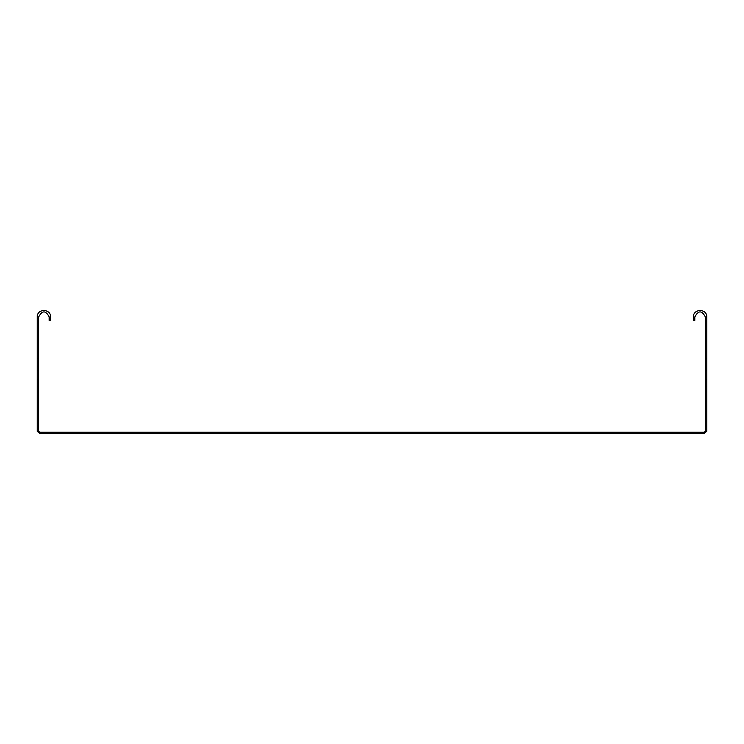 <?xml version="1.0" encoding="UTF-8"?>
<svg xmlns="http://www.w3.org/2000/svg" width="744" height="744" viewBox="0 0 744 744"><rect width="100%" height="100%" fill="white"/><g stroke="black" fill="none" stroke-linecap="round" stroke-linejoin="round"><path stroke-width="0.56" stroke-dasharray="3.72 2.79" d="M694.803 317.037L694.803 320.385L693.408 320.385L693.408 317.037L694.803 317.037C698.337 310.202 701.871 310.202 705.405 317.037L705.405 431.148L704.289 432.264L39.711 432.264L38.595 431.148L38.595 317.037C42.129 310.202 45.663 310.202 49.197 317.037L49.197 320.385L50.592 320.385L50.592 317.037L49.197 317.037M50.592 317.037C50.964 308.407 36.828 308.407 37.2 317.037L37.2 431.148L39.711 433.659L704.289 433.659L706.8 431.148L706.8 317.037C707.172 308.407 693.036 308.407 693.408 317.037M706.8 379.533L706.8 370.605L706.8 379.533L706.8 370.605L706.8 379.533L705.405 379.533L705.405 370.605L705.405 379.533L705.405 370.605L705.405 379.533L706.8 379.533M706.8 366.141L706.8 358.329L706.8 366.141L706.8 358.329L706.8 366.141L705.405 366.141L705.405 358.329L705.405 366.141L705.405 358.329L705.405 366.141L706.8 366.141M706.8 394.041L706.8 386.229L706.8 394.041L706.8 386.229L706.8 394.041L706.8 386.229L706.8 394.041L706.8 386.229L706.8 394.041L705.405 394.041L705.405 386.229L705.405 394.041L705.405 386.229L705.405 394.041L705.405 386.229L705.405 394.041L705.405 386.229L705.405 394.041L706.8 394.041M706.8 414.129L705.405 414.129L706.8 414.129L705.405 414.129L706.8 414.129L705.405 414.129L706.8 414.129L705.405 414.129L706.8 414.129L706.8 421.941L706.8 414.129L706.8 421.941L706.8 414.129L706.8 421.941L706.8 414.129L706.8 421.941L705.405 421.941L705.405 414.129L705.405 421.941L705.405 414.129L705.405 421.941L705.405 414.129L705.405 421.941L705.405 414.129L705.405 421.941L706.8 421.941M288.3 433.659L292.206 433.659L288.3 433.659M316.2 433.659L320.106 433.659L316.2 433.659M344.1 433.659L348.006 433.659L344.1 433.659M455.7 433.659L459.606 433.659L455.7 433.659M427.8 433.659L431.706 433.659L427.8 433.659M399.9 433.659L403.806 433.659L399.9 433.659M372 433.659L375.906 433.659L372 433.659M390.414 433.659L398.226 433.659L390.414 433.659L398.226 433.659L390.414 433.659L390.414 432.264L398.226 432.264L390.414 432.264L398.226 432.264L390.414 432.264L390.414 433.659M345.774 433.659L353.586 433.659L345.774 433.659L353.586 433.659L345.774 433.659L345.774 432.264L353.586 432.264L345.774 432.264L353.586 432.264L345.774 432.264L345.774 433.659M479.694 433.659L487.506 433.659L479.694 433.659L479.694 432.264L487.506 432.264L479.694 432.264L479.694 433.659M507.594 433.659L515.406 433.659L507.594 433.659L507.594 432.264L515.406 432.264L507.594 432.264L507.594 433.659M236.406 433.659L228.594 433.659L236.406 433.659L236.406 432.264L228.594 432.264L236.406 432.264L236.406 433.659M264.306 433.659L256.494 433.659L264.306 433.659L264.306 432.264L256.494 432.264L264.306 432.264L264.306 433.659M200.694 433.659L208.506 433.659L200.694 433.659L200.694 432.264L208.506 432.264L200.694 432.264L200.694 433.659M172.794 433.659L180.606 433.659L172.794 433.659L172.794 432.264L180.606 432.264L172.794 432.264L172.794 433.659M571.206 433.659L563.394 433.659L571.206 433.659L571.206 432.264L563.394 432.264L571.206 432.264L571.206 433.659M543.306 433.659L535.494 433.659L543.306 433.659L543.306 432.264L535.494 432.264L543.306 432.264L543.306 433.659M627.006 433.659L619.194 433.659L627.006 433.659L627.006 432.264L619.194 432.264L627.006 432.264L627.006 433.659M591.294 433.659L599.106 433.659L591.294 433.659L591.294 432.264L599.106 432.264L591.294 432.264L591.294 433.659M144.894 433.659L152.706 433.659L144.894 433.659L144.894 432.264L152.706 432.264L144.894 432.264L144.894 433.659M124.806 433.659L116.994 433.659L124.806 433.659L124.806 432.264L116.994 432.264L124.806 432.264L124.806 433.659M89.094 433.659L96.906 433.659L89.094 433.659L89.094 432.264L96.906 432.264L89.094 432.264L89.094 433.659M69.006 433.659L61.194 433.659L69.006 433.659L69.006 432.264L61.194 432.264L69.006 432.264L69.006 433.659M682.806 433.659L674.994 433.659L682.806 433.659L682.806 432.264L674.994 432.264L682.806 432.264L682.806 433.659M647.094 433.659L654.906 433.659L647.094 433.659L647.094 432.264L654.906 432.264L647.094 432.264L647.094 433.659M288.3 432.264L284.394 432.264L288.3 432.264M316.2 432.264L312.294 432.264L316.2 432.264M344.1 432.264L340.194 432.264L344.1 432.264M455.7 432.264L451.794 432.264L455.7 432.264M427.8 432.264L423.894 432.264L427.8 432.264M399.9 432.264L395.994 432.264L399.9 432.264M372 432.264L368.094 432.264L372 432.264M38.595 390.135L38.595 394.041L38.595 390.135M38.595 362.235L38.595 366.141L38.595 362.235M38.595 379.533L38.595 370.605L38.595 379.533L38.595 370.605L38.595 379.533L37.2 379.533L37.2 370.605L37.2 379.533L37.2 370.605L37.2 379.533L38.595 379.533M38.595 414.129L38.595 421.941L38.595 414.129L38.595 421.941L38.595 414.129L38.595 421.941L38.595 414.129L38.595 421.941L38.595 414.129L37.2 414.129L37.2 421.941L37.2 414.129L37.2 421.941L37.2 414.129L37.2 421.941L37.2 414.129L37.2 421.941L37.2 414.129L38.595 414.129M37.2 394.041L37.2 386.229L37.2 394.041L37.2 386.229L37.2 394.041L37.2 386.229L37.2 394.041L37.2 386.229L37.2 394.041L38.595 394.041L37.2 394.041M37.2 366.141L37.2 358.329L37.2 366.141L37.2 358.329L37.2 366.141L38.595 366.141L37.2 366.141M37.2 386.229L38.595 386.229L37.2 386.229M37.2 358.329L38.595 358.329L37.2 358.329M38.595 370.605L37.2 370.605L38.595 370.605M706.8 386.229L705.405 386.229L706.8 386.229M706.8 358.329L705.405 358.329L706.8 358.329M705.405 370.605L706.8 370.605L705.405 370.605M292.206 432.264L292.206 433.659L292.206 432.264M284.394 432.264L284.394 433.659L284.394 432.264M320.106 432.264L320.106 433.659L320.106 432.264M312.294 433.659L312.294 432.264L312.294 433.659M348.006 432.264L348.006 433.659L348.006 432.264M340.194 432.264L340.194 433.659L340.194 432.264M459.606 432.264L459.606 433.659L459.606 432.264M451.794 433.659L451.794 432.264L451.794 433.659M431.706 432.264L431.706 433.659L431.706 432.264M423.894 433.659L423.894 432.264L423.894 433.659M403.806 432.264L403.806 433.659L403.806 432.264M395.994 433.659L395.994 432.264L395.994 433.659M375.906 432.264L375.906 433.659L375.906 432.264M368.094 433.659L368.094 432.264L368.094 433.659M398.226 433.659L398.226 432.264L398.226 433.659M353.586 432.264L353.586 433.659L353.586 432.264M487.506 433.659L487.506 432.264L487.506 433.659M515.406 433.659L515.406 432.264L515.406 433.659M228.594 433.659L228.594 432.264L228.594 433.659M256.494 433.659L256.494 432.264L256.494 433.659M208.506 433.659L208.506 432.264L208.506 433.659M180.606 433.659L180.606 432.264L180.606 433.659M563.394 433.659L563.394 432.264L563.394 433.659M535.494 433.659L535.494 432.264L535.494 433.659M619.194 432.264L619.194 433.659L619.194 432.264M599.106 433.659L599.106 432.264L599.106 433.659M152.706 432.264L152.706 433.659L152.706 432.264M116.994 433.659L116.994 432.264L116.994 433.659M96.906 433.659L96.906 432.264L96.906 433.659M61.194 432.264L61.194 433.659L61.194 432.264M674.994 433.659L674.994 432.264L674.994 433.659M654.906 432.264L654.906 433.659L654.906 432.264M38.595 421.941L37.2 421.941L38.595 421.941"/><path stroke-width="1.12" d="M693.408 317.037L694.803 317.037L694.803 320.385L693.408 320.385L693.408 317.037C693.036 308.407 707.172 308.407 706.8 317.037L706.8 431.148L704.289 433.659L39.711 433.659L37.2 431.148L37.2 317.037C36.828 308.407 50.964 308.407 50.592 317.037L50.592 320.385L49.197 320.385L49.197 317.037L50.592 317.037M706.8 421.941L706.8 414.129M694.803 317.037C698.337 310.202 701.871 310.202 705.405 317.037L705.405 431.148L704.289 432.264L39.711 432.264L38.595 431.148L38.595 317.037C42.129 310.202 45.663 310.202 49.197 317.037"/></g></svg>
